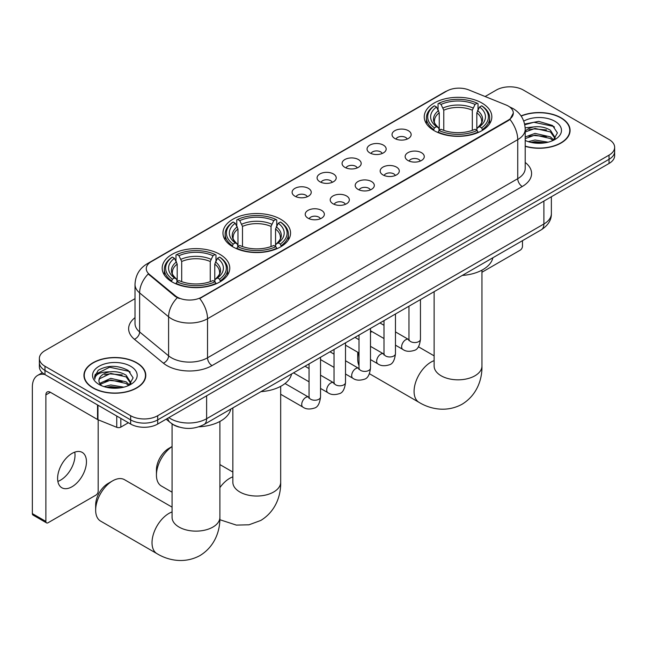 <?xml version="1.0" encoding="UTF-8"?>
<svg xmlns="http://www.w3.org/2000/svg" width="647" height="647" viewBox="0 0 647 647"><rect width="100%" height="100%" fill="white"/><g stroke="black" fill="none" stroke-linecap="round" stroke-linejoin="round"><path stroke-width="0.97" d="M280.661 219.252A33.798 19.515 0 0 0 243.83 215.022A33.798 19.515 0 0 0 222.964 233.049A33.798 19.515 0 0 0 232.863 246.847A33.798 19.515 0 0 0 269.694 251.076A33.798 19.515 0 0 0 290.56 233.049A33.798 19.515 0 0 0 280.661 219.252M219.875 254.344A33.798 19.515 0 0 0 183.044 250.114A33.798 19.515 0 0 0 162.187 268.141A33.798 19.515 0 0 0 172.086 281.938A33.798 19.515 0 0 0 208.916 286.168A33.798 19.515 0 0 0 229.774 268.141A33.798 19.515 0 0 0 219.875 254.344M481.942 103.043A33.798 19.515 0 0 0 445.112 98.813A33.798 19.515 0 0 0 424.246 116.84A33.798 19.515 0 0 0 434.145 130.637A33.798 19.515 0 0 0 470.976 134.867A33.798 19.515 0 0 0 491.841 116.84A33.798 19.515 0 0 0 481.942 103.043M394.824 138.498A9.568 5.524 180 0 1 392.931 136.938A9.568 5.524 180 0 1 396.093 130.071A9.568 5.524 180 0 1 408.354 130.686A9.568 5.524 180 0 1 410.255 136.938A9.568 5.524 180 0 1 394.824 138.498M407.189 139.073A5.742 3.316 0 0 0 405.645 137.455A5.742 3.316 0 0 0 399.992 136.622A5.742 3.316 0 0 0 395.988 139.073M369.849 152.918A9.568 5.524 180 0 1 367.949 151.358A9.568 5.524 180 0 1 371.119 144.499A9.568 5.524 180 0 1 383.372 145.114A9.568 5.524 180 0 1 385.272 151.358A9.568 5.524 180 0 1 369.849 152.918M382.207 153.493A5.742 3.316 0 0 0 380.671 151.883A5.742 3.316 0 0 0 375.017 151.042A5.742 3.316 0 0 0 371.014 153.493M344.867 167.347A9.568 5.524 180 0 1 342.967 165.778A9.568 5.524 180 0 1 346.137 158.919A9.568 5.524 180 0 1 358.389 159.534A9.568 5.524 180 0 1 360.29 165.778A9.568 5.524 180 0 1 344.867 167.347M357.225 167.913A5.742 3.316 0 0 0 355.688 166.303A5.742 3.316 0 0 0 350.035 165.462A5.742 3.316 0 0 0 346.032 167.913M319.885 181.767A9.568 5.524 180 0 1 317.992 180.206A9.568 5.524 180 0 1 321.155 173.339A9.568 5.524 180 0 1 333.415 173.954A9.568 5.524 180 0 1 335.316 180.206A9.568 5.524 180 0 1 319.885 181.767M332.251 182.341A5.742 3.316 0 0 0 330.706 180.723A5.742 3.316 0 0 0 325.053 179.882A5.742 3.316 0 0 0 321.049 182.341M294.911 196.187A9.568 5.524 180 0 1 293.01 194.626A9.568 5.524 180 0 1 296.18 187.759A9.568 5.524 180 0 1 308.433 188.374A9.568 5.524 180 0 1 310.334 194.626A9.568 5.524 180 0 1 294.911 196.187M307.268 196.761A5.742 3.316 0 0 0 305.732 195.143A5.742 3.316 0 0 0 300.079 194.302A5.742 3.316 0 0 0 296.075 196.761M407.95 160.496A9.568 5.524 180 0 1 406.049 158.936A9.568 5.524 180 0 1 409.219 152.069A9.568 5.524 180 0 1 421.472 152.684A9.568 5.524 180 0 1 423.373 158.936A9.568 5.524 180 0 1 407.95 160.496M420.307 161.071A5.742 3.316 0 0 0 418.771 159.453A5.742 3.316 0 0 0 413.118 158.612A5.742 3.316 0 0 0 409.114 161.071M382.967 174.916A9.568 5.524 180 0 1 381.067 173.356A9.568 5.524 180 0 1 384.237 166.489A9.568 5.524 180 0 1 396.498 167.112A9.568 5.524 180 0 1 398.39 173.356A9.568 5.524 180 0 1 382.967 174.916M395.333 175.491A5.742 3.316 0 0 0 393.788 173.881A5.742 3.316 0 0 0 388.135 173.04A5.742 3.316 0 0 0 384.132 175.491M357.985 189.336A9.568 5.524 180 0 1 356.093 187.776A9.568 5.524 180 0 1 359.255 180.917A9.568 5.524 180 0 1 371.515 181.532A9.568 5.524 180 0 1 373.416 187.776A9.568 5.524 180 0 1 357.985 189.336M370.351 189.911A5.742 3.316 0 0 0 368.806 188.301A5.742 3.316 0 0 0 363.153 187.46A5.742 3.316 0 0 0 359.15 189.911M333.011 203.765A9.568 5.524 180 0 1 331.11 202.204A9.568 5.524 180 0 1 334.281 195.337A9.568 5.524 180 0 1 346.533 195.952A9.568 5.524 180 0 1 348.434 202.204A9.568 5.524 180 0 1 333.011 203.765M345.369 204.339A5.742 3.316 0 0 0 343.832 202.721A5.742 3.316 0 0 0 338.179 201.88A5.742 3.316 0 0 0 334.175 204.339M308.029 218.185A9.568 5.524 180 0 1 306.128 216.624A9.568 5.524 180 0 1 309.298 209.757A9.568 5.524 180 0 1 321.559 210.372A9.568 5.524 180 0 1 323.451 216.624A9.568 5.524 180 0 1 308.029 218.185M320.386 218.759A5.742 3.316 0 0 0 318.85 217.141A5.742 3.316 0 0 0 313.197 216.3A5.742 3.316 0 0 0 309.193 218.759M505.97 104.951A17.218 9.94 180 0 1 508.275 106.059A17.218 9.94 180 0 1 513.314 113.096A17.218 9.94 180 0 1 508.275 120.124L201.662 297.143A17.218 9.94 180 0 1 175.386 295.816L149.384 274.377A17.218 9.94 180 0 1 146.271 268.675A17.218 9.94 180 0 1 151.317 261.647L446.794 91.057A17.218 9.94 180 0 1 468.84 89.941L505.97 104.951M179.235 427.109A19.127 11.048 180 0 1 171.512 423.486M525.21 146.343A30.927 17.857 0 0 0 570.088 130.403A30.927 17.857 0 0 0 561.03 117.778A30.927 17.857 0 0 0 521.07 115.918M136.735 362.741A30.927 17.857 0 0 0 103.027 358.875A30.927 17.857 0 0 0 83.94 375.365A30.927 17.857 0 0 0 92.998 387.99A30.927 17.857 0 0 0 126.699 391.864A30.927 17.857 0 0 0 145.793 375.365A30.927 17.857 0 0 0 136.735 362.741M84.256 376.975A30.927 17.857 0 0 0 84.15 377.452M513.314 113.096L509.941 119.42L508.275 120.633L199.721 298.526A22.322 12.883 60 0 1 207.525 318.745A25.508 14.727 180 0 1 171.455 318.745A25.508 14.727 180 0 1 168.592 316.779L139.623 292.897A25.508 14.727 180 0 1 135.013 284.445L135.013 323.5A25.508 14.727 0 0 0 139.623 331.943L168.592 355.834A25.508 14.727 0 0 0 171.455 357.799A25.508 14.727 0 0 0 207.525 357.799L517.737 178.693A25.508 14.727 0 0 0 525.21 168.285L525.21 129.23A25.508 14.727 180 0 1 517.737 139.647A22.322 12.883 -120 0 0 509.941 119.42M135.013 298.655L44.975 350.634A19.127 11.048 0 0 0 39.37 358.446L39.37 366.776A19.127 11.048 0 0 0 44.975 374.589L130.645 424.052L130.645 419.887A19.127 11.048 0 0 0 157.698 419.887L609.045 159.299A19.127 11.048 0 0 0 614.65 151.487A19.127 11.048 0 0 1 609.045 159.299L157.698 419.887A19.127 11.048 0 0 1 130.645 419.887L44.975 370.424L130.645 419.887L130.645 415.722A19.127 11.048 0 0 0 157.698 415.722L609.045 155.134A19.127 11.048 0 0 0 614.65 147.322A19.127 11.048 0 0 0 609.045 139.517L523.374 90.054A19.127 11.048 0 0 0 496.322 90.054L485.121 96.524M39.37 362.611A19.127 11.048 0 0 0 44.975 370.424A19.127 11.048 0 0 1 39.37 362.611M179.251 298.526L175.386 296.569L148.228 273.956A22.322 14.93 129.5 0 0 139.623 292.897L139.623 331.943A6.373 4.262 -50.5 0 1 134.398 339.263A31.881 18.407 180 0 1 135.013 317.661M39.37 358.446A19.127 11.048 0 0 0 44.975 366.259L130.645 415.722M145.583 377.452A30.927 17.857 0 0 0 145.47 376.975M569.878 132.489A30.927 17.857 0 0 0 569.764 132.012M130.645 424.052A19.127 11.048 0 0 0 157.698 424.052L609.045 163.465A19.127 11.048 0 0 0 614.65 155.652L614.65 147.322M525.21 146.133A30.611 17.671 0 0 0 569.764 130.403A30.611 17.671 0 0 0 560.803 117.908A30.611 17.671 0 0 0 521.191 116.096M528.275 141.653L535.029 140.003L548.138 142.203M530.92 142.38L535.029 141.653L545.389 142.777M525.21 136.97L535.029 133.387L550.427 136.873L553.711 140.003M525.21 138.62L535.029 135.045L550.427 138.523L552.853 140.577M525.17 127.807L534.147 126.877A15.94 9.204 0 0 0 525.21 131.155M534.147 126.877C540.261 126.23 545.688 127.362 550.427 130.257L555.102 137.609L554.989 138.822M525.21 132.004L535.029 128.429L550.427 131.915L555.045 138.434M525.21 140.132L525.89 140.763M525.21 140.464A22.322 12.883 0 0 0 554.94 139.517A22.322 12.883 0 0 0 554.94 121.296A22.322 12.883 0 0 0 523.746 121.086M553.12 140.456L557.415 132.91L552.514 125.486L538.716 121.369L524.628 124.046M524.782 124.758L533.896 122.267L553.533 126.408L554.487 127.063M528.963 129.796L533.896 128.882L546.521 129.942M528.963 136.404L533.896 135.49L546.521 136.557M531.341 142.477L533.896 142.105L545.146 142.817M481.95 272.25L520.22 250.154A3.186 1.844 120 0 0 522.477 246.248L522.477 240.668M93.225 387.86A30.611 17.671 0 0 0 126.577 391.694A30.611 17.671 0 0 0 145.47 375.365A30.611 17.671 0 0 0 136.509 362.87A30.611 17.671 0 0 0 103.148 359.045A30.611 17.671 0 0 0 84.256 375.365A30.611 17.671 0 0 0 93.225 387.86M103.981 386.615L110.742 384.965L123.844 387.165M106.626 387.343L110.742 386.615L121.094 387.739M99.678 383.38L110.742 378.349L126.133 381.835L129.416 384.965M100.236 384.286L110.742 380.007L126.133 383.493L128.559 385.539M128.826 385.418L133.12 377.872L128.227 370.456C117.738 365.037 107.734 364.973 98.215 370.27L94.535 376.999L94.891 379.158C95.093 374.314 100.083 371.871 109.853 371.839A15.94 9.204 0 0 0 98.926 380.573A15.94 9.204 0 0 0 99.695 383.412L101.603 385.733M109.853 371.839C115.967 371.2 121.393 372.324 126.133 375.228L130.807 382.571L130.694 383.784M98.926 380.76L99.468 378.802L110.742 373.392L126.133 376.877L130.751 383.396M130.645 366.259A22.322 12.883 0 0 0 99.08 366.259A22.322 12.883 0 0 0 99.08 384.48A22.322 12.883 0 0 0 130.645 384.48A22.322 12.883 0 0 0 130.645 366.259M94.543 377.144L95.23 374.427L109.602 367.229L129.238 371.37L130.193 372.025M104.677 374.759L109.602 373.845L122.226 374.912M104.677 381.366L109.602 380.452L122.226 381.52M107.046 387.44L109.602 387.068L120.852 387.779M358.47 352.655A23.915 13.805 120 0 0 357.718 358.867L357.718 353.658A17.534 10.126 -60 0 1 357.775 352.251M371.79 331.499A23.915 13.805 120 0 0 370.488 332.558M357.718 358.867A23.915 13.805 120 0 0 359.012 365.612M370.488 331.968L371.548 331.361L370.488 331.968M433.539 130.282L434.444 127.863A30.352 17.526 0 0 1 434.444 105.817L436.531 107.022A27.417 15.827 0 0 0 436.531 126.658L438.593 127.831L439.256 130.29M439.256 129.287L439.256 112.804L436.531 107.022M438.043 109.634L438.043 103.73L438.949 103.213A30.352 17.526 0 0 1 477.13 103.213L475.044 104.418A27.417 15.827 0 0 0 441.036 104.418L443.769 110.2L443.769 130.354M472.318 130.354L472.318 110.2L475.044 104.418M462.257 275.436A35.075 20.251 0 0 0 492.86 257.765M438.043 132.028A31.63 18.262 0 0 0 478.036 132.028L477.13 130.468A30.352 17.526 0 0 1 438.949 130.468L438.043 132.57M478.036 132.57L478.036 132.028M434.444 105.817L433.539 106.334A31.63 18.262 0 0 0 426.413 117.883A31.63 18.262 0 0 0 433.539 129.424M477.13 103.213L478.036 103.73L478.036 109.634M438.949 130.468L441.036 129.263A27.417 15.827 0 0 0 475.044 129.263L477.13 130.468M436.531 126.658L434.444 127.863M441.036 104.418L438.949 103.213M438.593 110.572A24.529 14.161 0 0 0 438.593 127.831L438.706 127.904C435.221 124.531 433.805 122.251 434.444 121.046A23.591 13.619 0 0 1 439.256 112.804M482.549 129.424A31.63 18.262 0 0 0 489.666 117.883A31.63 18.262 0 0 0 482.549 106.334L481.643 105.817A30.352 17.526 0 0 1 481.643 127.863L482.549 130.282M481.643 127.863L479.556 126.658A27.417 15.827 0 0 0 479.556 107.022L481.643 105.817M479.556 107.022L476.823 112.804L476.823 129.287L477.494 127.831L479.556 126.658M476.823 112.804A23.591 13.619 0 0 1 481.635 121.046C482.274 122.259 480.858 124.539 477.373 127.904L477.494 127.831A24.529 14.161 0 0 0 477.494 110.572M476.823 130.29L476.823 129.287M172.07 446.584A23.915 13.805 120 0 0 156.437 475.076L156.437 469.868A17.534 10.126 -60 0 1 168.835 448.395L172.07 446.527L168.835 448.395M156.437 475.076A23.915 13.805 120 0 0 161.386 486.018L172.07 492.189M232.257 246.483L233.163 244.073A30.352 17.526 0 0 1 233.163 222.026L235.249 223.231A27.417 15.827 0 0 0 235.249 242.868L237.312 244.04L237.975 246.499M237.975 245.496L237.975 229.006L235.249 223.231M236.762 225.843L236.762 219.94L237.675 219.422A30.352 17.526 0 0 1 275.848 219.422L273.762 220.627A27.417 15.827 0 0 0 239.762 220.627L242.488 226.41L242.488 246.564M271.036 246.564L271.036 226.41L273.762 220.627M260.976 391.645A35.075 20.251 0 0 0 291.579 373.974M236.762 248.238A31.63 18.262 0 0 0 276.754 248.238L275.848 246.677A30.352 17.526 0 0 1 237.675 246.677L236.762 248.78M276.754 248.78L276.754 248.238M233.163 222.026L232.257 222.544A31.63 18.262 0 0 0 225.132 234.093A31.63 18.262 0 0 0 232.257 245.634M275.848 219.422L276.754 219.94L276.754 225.843M237.675 246.677L239.762 245.472A27.417 15.827 0 0 0 273.762 245.472L275.848 246.677M235.249 242.868L233.163 244.073M239.762 220.627L237.675 219.422M237.312 226.782A24.529 14.161 0 0 0 237.312 244.04L237.425 244.113C233.939 240.741 232.524 238.46 233.171 237.255A23.591 13.619 0 0 1 237.975 229.006M281.267 245.634A31.63 18.262 0 0 0 288.392 234.093A31.63 18.262 0 0 0 281.267 222.544L280.361 222.026A30.352 17.526 0 0 1 280.361 244.073L281.267 246.483M280.361 244.073L278.275 242.868A27.417 15.827 0 0 0 278.275 223.231L280.361 222.026M278.275 223.231L275.549 229.006L275.549 245.496L276.212 244.04L278.275 242.868M275.549 229.006A23.591 13.619 0 0 1 280.353 237.255C281 238.46 279.577 240.749 276.099 244.113L276.212 244.04A24.529 14.161 0 0 0 276.212 226.782M275.549 246.499L275.549 245.496M95.659 510.168L95.659 504.959A17.534 10.126 -60 0 1 108.057 483.487L112.562 480.883A23.915 13.805 120 0 0 95.659 510.168A23.915 13.805 120 0 0 100.609 521.11L156.97 553.654A23.915 13.805 -60 0 1 153.307 534.495A23.915 13.805 -60 0 1 168.924 513.419A23.915 13.805 -60 0 1 172.07 511.947M171.479 281.574L172.385 279.164A30.352 17.526 0 0 1 172.385 257.118L174.472 258.323A27.417 15.827 0 0 0 174.472 277.959L176.526 279.132L177.197 281.591M177.197 280.588L177.197 264.097L174.472 258.323M175.984 260.935L175.984 255.031L176.89 254.514A30.352 17.526 0 0 1 215.071 254.514L212.984 255.719A27.417 15.827 0 0 0 178.976 255.719L181.702 261.501L181.702 281.655M210.259 281.655L210.259 261.501L212.984 255.719M198.88 426.81A35.075 20.251 0 0 0 230.801 409.066M175.984 283.329A31.63 18.262 0 0 0 215.977 283.329L215.071 281.768A30.352 17.526 0 0 1 176.89 281.768L175.984 283.871M215.977 283.871L215.977 283.329M172.385 257.118L171.479 257.635A31.63 18.262 0 0 0 164.354 269.184A31.63 18.262 0 0 0 171.479 280.725M215.071 254.514L215.977 255.031L215.977 260.935M176.89 281.768L178.976 280.563A27.417 15.827 0 0 0 212.984 280.563L215.071 281.768M174.472 277.959L172.385 279.164M178.976 255.719L176.89 254.514M176.526 261.873A24.529 14.161 0 0 0 176.526 279.132L176.647 279.205C173.161 275.832 171.738 273.544 172.385 272.338A23.591 13.619 0 0 1 177.197 264.097M220.49 280.725A31.63 18.262 0 0 0 227.607 269.184A31.63 18.262 0 0 0 220.49 257.635L219.576 257.118A30.352 17.526 0 0 1 219.576 279.164L220.49 281.574M219.576 279.164L217.489 277.959A27.417 15.827 0 0 0 217.489 258.323L219.576 257.118M217.489 258.323L214.764 264.097L214.764 280.588L215.435 279.132L217.489 277.959M214.764 264.097A23.591 13.619 0 0 1 219.576 272.338C220.215 273.552 218.799 275.84 215.314 279.205L215.435 279.132A24.529 14.161 0 0 0 215.435 261.873M214.764 281.591L214.764 280.588M172.07 507.143L124.523 479.694A23.915 13.805 120 0 0 112.562 480.883L108.057 483.487M74.753 452.14A20.405 11.783 -60 0 1 60.583 480.131A20.405 11.783 -60 0 1 57.858 481.4M72.027 486.738A20.405 11.783 120 0 0 85.355 468.752A20.405 11.783 120 0 0 82.234 452.407A20.405 11.783 120 0 0 72.027 453.418A20.405 11.783 120 0 0 58.699 471.396A20.405 11.783 120 0 0 61.829 487.749A20.405 11.783 120 0 0 72.027 486.738M120.835 418.383L120.835 427.109L128.389 422.75M44.756 374.459A25.508 14.727 -120 0 0 37.631 375.406A25.508 14.727 -120 0 0 32.35 387.084L32.35 513.605L45.88 521.409L45.88 394.896A6.373 3.68 60 0 1 47.199 391.977A6.373 3.68 60 0 1 50.385 392.292L97.535 419.507L97.535 404.933M45.88 521.409A3.186 1.844 120 0 0 46.535 522.873L33.013 515.061A3.186 1.844 -60 0 1 32.35 513.605M46.535 522.873A3.186 1.844 120 0 0 48.129 522.711L95.926 495.117A3.186 1.844 120 0 0 98.182 491.21L98.182 419.806M120.835 427.109A3.186 1.844 180 0 1 116.751 427.311L97.956 419.717A3.186 1.844 180 0 1 97.535 419.507M149.384 274.377L149.384 275.129M175.386 295.816L175.386 296.569M201.662 297.143L201.662 297.652M508.275 120.124L508.275 120.633M212.03 365.604A6.373 3.68 60 0 1 207.525 357.799L207.525 318.745L517.737 139.647L517.737 178.693A6.373 3.68 60 0 0 522.25 186.506L212.03 365.604A31.881 18.407 180 0 1 166.942 365.604A31.881 18.407 180 0 1 163.368 363.145L134.398 339.263M525.21 129.23C524.782 120.059 520.746 113.185 513.12 108.599L509.901 107.03A22.322 10.449 112 0 0 509.593 106.925M149.417 262.949A22.322 12.883 -120 0 0 147.104 263.822C139.477 268.4 135.441 275.274 135.013 284.445M147.104 263.822L444.918 91.874A22.322 12.883 60 0 1 446.608 91.162M177.286 297.749A22.322 14.93 129.5 0 0 168.592 316.779L168.592 355.834A6.373 4.262 -50.5 0 1 163.368 363.145M525.21 162.446A31.881 18.407 180 0 1 522.25 186.506M157.698 415.722L157.698 424.052M609.045 155.134L609.045 163.465M44.975 366.259L44.975 374.589M168.835 417.622A25.508 14.727 0 0 0 170.549 418.714A25.508 14.727 0 0 0 206.619 418.714L543.892 223.991A25.508 14.727 0 0 0 551.365 213.575C551.551 219.907 548.179 225.326 541.248 229.831L203.983 424.553A12.754 7.36 60 0 0 206.619 418.714L206.619 395.802M543.892 201.08L543.892 223.991A12.754 7.36 60 0 1 541.248 229.831M167.799 418.213A12.754 8.532 129.5 0 0 170.024 422.362L166.15 419.167M481.95 270.147L481.95 366.024A23.915 13.805 180 0 1 474.947 375.786A23.915 13.805 180 0 1 441.133 375.786A23.915 13.805 180 0 1 434.129 366.024L434.186 366.962M481.95 366.024C482.274 378.034 477.818 394.613 462.071 404.246C445.864 413.061 429.268 408.637 419.03 402.353A23.915 13.805 -60 0 1 415.366 383.194A23.915 13.805 -60 0 1 430.991 362.118A23.915 13.805 -60 0 1 434.129 360.646M472.318 110.2A23.591 13.619 0 0 0 443.769 110.2M472.981 107.968A24.529 14.161 0 0 0 443.098 107.968M280.677 386.356L280.677 482.233A23.915 13.805 180 0 1 273.673 491.995A23.915 13.805 180 0 1 239.851 491.995A23.915 13.805 180 0 1 232.847 482.233L232.904 483.172M219.891 487.62A23.915 13.805 -60 0 1 229.709 478.327A23.915 13.805 -60 0 1 232.847 476.855M271.036 226.41A23.591 13.619 0 0 0 242.488 226.41M271.7 224.177A24.529 14.161 0 0 0 241.816 224.177M219.891 421.448L219.891 517.325A23.915 13.805 180 0 1 212.887 527.087A23.915 13.805 180 0 1 179.073 527.087A23.915 13.805 180 0 1 172.07 517.325L172.126 518.263M210.259 261.501A23.591 13.619 0 0 0 181.702 261.501M210.922 259.269A24.529 14.161 0 0 0 181.039 259.269M420.453 299.577L420.453 339.238A5.742 3.316 180 0 1 418.504 341.721A5.742 3.316 180 0 1 410.651 341.584A5.742 3.316 180 0 1 408.969 339.238L408.791 340.476L409.3 340.055M420.453 339.238C419.66 345.902 417.598 349.623 414.258 350.407C409.519 351.871 405.709 351.539 402.822 349.412A5.742 3.316 -60 0 1 401.941 344.819A5.742 3.316 -60 0 1 405.693 339.756A5.742 3.316 -60 0 1 405.944 339.618A5.742 3.316 -60 0 1 408.564 339.473L408.953 339.683M395.471 313.997L395.471 353.658A5.742 3.316 180 0 1 393.53 356.141A5.742 3.316 180 0 1 385.677 356.004A5.742 3.316 180 0 1 383.995 353.658L383.808 354.896L384.318 354.475M395.471 353.658C394.686 360.322 392.616 364.043 389.276 364.827C384.536 366.291 380.727 365.959 377.84 363.832A5.742 3.316 -60 0 1 376.966 359.239A5.742 3.316 -60 0 1 380.711 354.176A5.742 3.316 -60 0 1 380.97 354.038A5.742 3.316 -60 0 1 383.582 353.893L383.978 354.103M370.488 328.417L370.488 368.078A5.742 3.316 180 0 1 368.547 370.569A5.742 3.316 180 0 1 360.694 370.424A5.742 3.316 180 0 1 359.012 368.078L358.826 369.324L359.344 368.895M370.488 368.078C369.704 374.742 367.642 378.471 364.301 379.247C359.562 380.711 355.745 380.387 352.866 378.26A5.742 3.316 -60 0 1 351.984 373.659A5.742 3.316 -60 0 1 355.737 368.604A5.742 3.316 -60 0 1 355.987 368.466A5.742 3.316 -60 0 1 358.6 368.321L358.996 368.523M345.514 342.837L345.514 382.506A5.742 3.316 180 0 1 343.565 384.989A5.742 3.316 180 0 1 335.712 384.844A5.742 3.316 180 0 1 334.03 382.506L333.852 383.744L334.362 383.315M345.514 382.506C344.722 389.171 342.659 392.891 339.319 393.667C334.58 395.139 330.771 394.807 327.883 392.68A5.742 3.316 -60 0 1 327.002 388.079A5.742 3.316 -60 0 1 330.754 383.024A5.742 3.316 -60 0 1 331.005 382.887A5.742 3.316 -60 0 1 333.626 382.741L334.014 382.943M320.532 357.257L320.532 396.926A5.742 3.316 180 0 1 318.591 399.409A5.742 3.316 180 0 1 310.73 399.264A5.742 3.316 180 0 1 309.056 396.926L308.87 398.164L309.379 397.743M320.532 396.926C319.747 403.591 317.677 407.311 314.337 408.095C309.598 409.559 305.788 409.227 302.901 407.1A5.742 3.316 -60 0 1 302.028 402.499A5.742 3.316 -60 0 1 305.772 397.444A5.742 3.316 -60 0 1 306.031 397.307A5.742 3.316 -60 0 1 308.643 397.161L309.04 397.371M45.88 394.896L50.385 392.292M97.956 405.176L97.956 419.717M116.751 427.311L116.751 416.029M444.918 91.874L449.01 89.973M203.983 424.553C193.72 429.705 183.457 429.705 173.194 424.553L170.024 422.362M551.365 213.575L551.365 196.769M569.764 132.958L569.764 130.403M145.47 377.929L145.47 375.365M84.256 377.929L84.256 375.365M419.03 402.353L369.429 373.715M426.413 123.714L426.413 117.883M489.666 123.714L489.666 117.883M434.129 355.85L418.391 346.76M434.129 291.676L434.129 366.024M280.677 482.233C281 494.243 276.536 510.823 260.79 520.455L248.958 524.806L236.325 525.089L219.843 519.711M225.132 239.924L225.132 234.093M288.392 239.924L288.392 234.093M232.847 472.051L219.891 464.578M232.847 407.885L232.847 482.233M219.891 517.325C220.215 529.335 215.75 545.914 200.012 555.547C183.805 564.362 167.209 559.938 156.97 553.654M164.354 275.015L164.354 269.184M227.607 275.015L227.607 269.184M172.07 423.906L172.07 517.325M402.822 349.412L395.471 345.166M383.995 338.543L370.488 330.746M408.969 306.201L408.969 339.238M408.564 339.473L395.471 331.911M383.995 325.287L379.951 322.958M377.84 363.832L370.488 359.586M359.012 352.963L345.514 345.166M383.995 320.621L383.995 353.658M383.582 353.893L370.488 346.339M359.012 339.707L354.968 337.378M352.866 378.26L345.514 374.015M334.03 367.383L320.532 359.586M359.012 335.041L359.012 368.078M358.6 368.321L345.514 360.759M334.03 354.135L329.994 351.798M327.883 392.68L320.532 388.435M309.056 381.811L293.536 372.85M334.03 349.469L334.03 382.506M333.626 382.741L320.532 375.179M309.056 368.555L305.012 366.218M302.901 407.1L280.677 394.266M309.056 363.889L309.056 396.926M308.643 397.161L285.028 383.525M37.631 375.406L42.338 372.688"/></g></svg>
